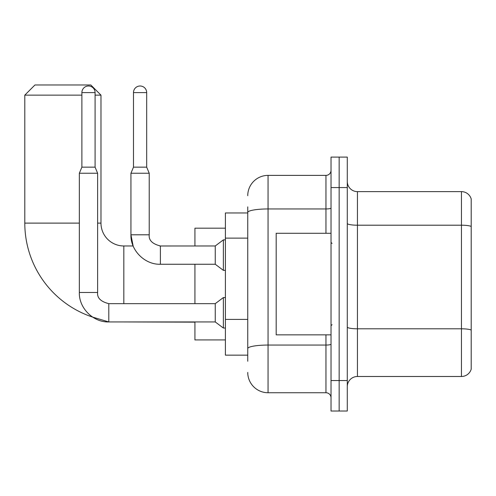 <?xml version="1.0" encoding="UTF-8"?>
<svg xmlns="http://www.w3.org/2000/svg" width="496" height="496" viewBox="0 0 496 496"><rect width="100%" height="100%" fill="white"/><g stroke="black" fill="none" stroke-linecap="round" stroke-linejoin="round"><path stroke-width="0.74" d="M247.746 232.041L247.746 206.863L247.746 212.958L225.401 212.958L225.401 355.155L247.746 355.155M247.746 361.249L247.746 206.863M247.746 195.691A20.311 20.311 0 0 1 268.057 175.379L268.057 392.739L325.953 392.739A5.078 5.078 0 0 1 331.03 397.817A5.078 5.078 0 0 0 325.953 392.739L325.953 334.843M331.03 380.55L331.03 411.023L339.159 411.023L339.159 380.55L339.159 411.023L347.287 411.023L347.287 380.55L339.159 380.55L339.159 187.569L339.159 380.55L331.03 380.55L331.03 187.569L339.159 187.569L339.159 157.096L339.159 187.569L347.287 187.569L347.287 380.55M347.287 187.569L347.287 157.096L331.03 157.096L331.03 187.569M268.057 175.379L325.953 175.379A5.078 5.078 0 0 0 331.03 170.302M247.746 352.11L247.746 325.488M268.057 392.739A20.311 20.311 0 0 1 247.746 372.422M347.287 386.644A10.156 10.156 0 0 1 357.442 376.489L461.447 376.489L461.447 191.63L357.442 191.63A10.156 10.156 0 0 1 347.287 181.474A10.156 10.156 0 0 0 357.442 191.63L357.442 376.489M471.2 198.939A10.156 10.156 0 0 0 461.447 191.63A10.156 10.156 0 0 1 471.2 198.939L471.2 369.173A10.156 10.156 0 0 1 461.447 376.489M108.798 303.676L108.798 321.941L92.609 317.099A99.033 99.033 0 0 1 24.8 223.113L24.8 95.139L34.956 84.977L90.818 84.977L100.979 95.139L95.089 95.139M123.833 303.657L123.833 245.966A22.853 22.853 0 0 1 100.979 223.113L100.979 95.139M81.883 95.139L24.8 95.139M194.928 264.25L194.928 303.657M194.928 321.941L194.928 339.921L225.401 339.921M225.401 228.191L194.928 228.191L194.928 245.966M95.089 167.152L81.883 167.152L81.883 92.597A6.603 6.603 0 0 1 88.486 85.994A6.603 6.603 0 0 1 95.089 92.597L95.089 167.152L97.625 173.247L97.625 292.485C97.011 297.904 100.738 301.63 108.798 303.657L215.245 303.657L215.245 321.941L108.798 321.941C93.248 322.499 78.79 308.035 79.341 292.485L79.341 173.247L97.625 173.247M215.245 303.657L223.367 297.569L223.367 328.036L225.401 328.036M146.686 167.152L133.48 167.152L133.48 92.597A6.603 6.603 0 0 1 140.083 85.994A6.603 6.603 0 0 1 146.686 92.597L146.686 167.152L149.222 173.247L130.938 173.247L130.938 234.794L149.222 234.794C148.608 240.213 152.334 243.939 160.394 245.966L160.394 264.25C144.844 264.808 130.386 250.344 130.938 234.794L133.139 245.966L123.833 245.966M160.394 245.985L215.245 245.966L215.245 264.25L160.394 264.25M215.245 245.966L223.367 239.872L223.367 270.345L225.401 270.345M331.03 233.275L276.185 233.275L276.185 334.843L331.03 334.843M247.746 238.136L225.401 238.136M247.746 319.393L225.401 319.393M331.03 344.174A5.078 0.88 0 0 1 325.953 345.055L268.057 345.055A20.311 3.528 180 0 0 247.746 348.583M247.746 212.48A20.311 3.528 180 0 1 268.057 208.952L325.953 208.952L325.953 175.379M325.953 233.275L325.953 208.952A5.078 0.88 0 0 0 331.03 208.066M471.2 226.474A10.156 1.761 180 0 0 461.447 225.203L357.442 225.203A10.156 1.761 -0 0 1 347.287 223.436M471.2 330.076A10.156 1.761 180 0 0 461.447 328.805L357.442 328.805A10.156 1.761 0 0 1 347.287 327.038M24.8 223.113L79.341 223.113M97.625 223.113L100.979 223.113M194.928 322.146L123.833 321.941M79.341 292.485L97.625 292.485M81.883 92.597L95.089 92.597M133.48 92.597L146.686 92.597M149.222 173.247L149.222 234.794C148.608 240.213 152.334 243.939 160.394 245.966L159.762 245.966M215.245 321.941L223.367 328.036M223.367 297.569L225.401 297.569M81.883 167.152L79.341 173.247M215.245 264.25L223.367 270.345M133.48 167.152L130.938 173.247M223.367 239.872L225.401 239.872M332.047 243.431L331.03 242.414M332.047 324.688L331.03 325.698"/></g></svg>
